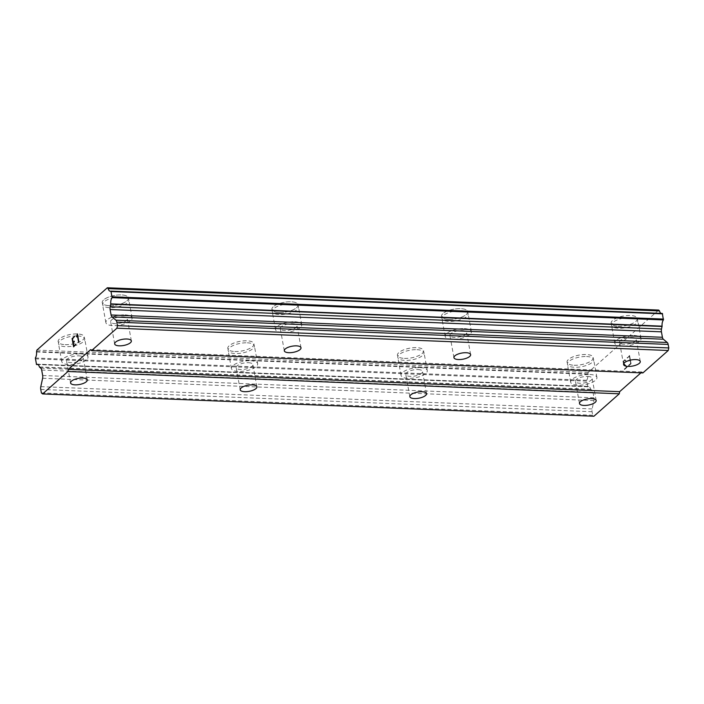 <?xml version="1.0" encoding="UTF-8"?>
<svg xmlns="http://www.w3.org/2000/svg" width="704" height="704" viewBox="0 0 704 704"><rect width="100%" height="100%" fill="white"/><g stroke="black" fill="none" stroke-linecap="round" stroke-linejoin="round"><path stroke-width="0.53" stroke-dasharray="3.52 2.64" d="M78.742 355.837A8.483 3.124 -10.3 0 1 83.23 357.738A8.483 3.124 -10.3 0 1 79.464 361.187A8.483 3.124 -10.3 0 1 71.025 362.666A8.483 3.124 -10.3 0 1 66.537 360.774A8.483 3.124 -10.3 0 1 70.303 357.315A8.483 3.124 -10.3 0 1 78.742 355.837M65.199 344.687A13.332 4.91 169.7 0 0 78.452 342.364A13.332 4.91 169.7 0 0 84.374 336.934A13.332 4.91 169.7 0 0 77.326 333.96A13.332 4.91 169.7 0 0 64.064 336.283A13.332 4.91 169.7 0 0 58.142 341.704A13.332 4.91 169.7 0 0 65.199 344.687M65.19 344.661A13.332 4.91 169.7 0 0 78.452 342.338A13.332 4.91 169.7 0 0 84.374 336.917A13.332 4.91 169.7 0 0 77.317 333.934A13.332 4.91 169.7 0 0 64.064 336.257A13.332 4.91 169.7 0 0 58.142 341.678A13.332 4.91 169.7 0 0 65.19 344.661M248.38 362.701A8.483 3.124 -10.3 0 1 252.868 364.602A8.483 3.124 -10.3 0 1 249.102 368.051A8.483 3.124 -10.3 0 1 240.662 369.53A8.483 3.124 -10.3 0 1 236.174 367.629A8.483 3.124 -10.3 0 1 239.941 364.179A8.483 3.124 -10.3 0 1 248.38 362.701M234.837 351.542A13.332 4.91 169.7 0 0 248.09 349.219A13.332 4.91 169.7 0 0 254.012 343.798A13.332 4.91 169.7 0 0 246.963 340.815A13.332 4.91 169.7 0 0 233.702 343.138A13.332 4.91 169.7 0 0 227.779 348.568A13.332 4.91 169.7 0 0 234.837 351.542M234.828 351.525A13.332 4.91 169.7 0 0 248.09 349.202A13.332 4.91 169.7 0 0 254.012 343.772A13.332 4.91 169.7 0 0 246.963 340.798A13.332 4.91 169.7 0 0 233.702 343.121A13.332 4.91 169.7 0 0 227.779 348.542A13.332 4.91 169.7 0 0 234.828 351.525M418.018 369.565A8.483 3.124 -10.3 0 1 422.506 371.457A8.483 3.124 -10.3 0 1 418.739 374.906A8.483 3.124 -10.3 0 1 410.3 376.385A8.483 3.124 -10.3 0 1 405.812 374.493A8.483 3.124 -10.3 0 1 409.578 371.043A8.483 3.124 -10.3 0 1 418.018 369.565M404.474 358.406A13.332 4.91 169.7 0 0 417.727 356.083A13.332 4.91 169.7 0 0 423.65 350.662A13.332 4.91 169.7 0 0 416.601 347.679A13.332 4.91 169.7 0 0 403.348 350.002A13.332 4.91 169.7 0 0 397.426 355.423A13.332 4.91 169.7 0 0 404.474 358.406M404.466 358.389A13.332 4.91 169.7 0 0 417.727 356.057A13.332 4.91 169.7 0 0 423.65 350.636A13.332 4.91 169.7 0 0 416.601 347.653A13.332 4.91 169.7 0 0 403.339 349.985A13.332 4.91 169.7 0 0 397.417 355.406A13.332 4.91 169.7 0 0 404.466 358.389M587.655 376.42A8.483 3.124 -10.3 0 1 592.143 378.321A8.483 3.124 -10.3 0 1 588.377 381.77A8.483 3.124 -10.3 0 1 579.938 383.249A8.483 3.124 -10.3 0 1 575.45 381.357A8.483 3.124 -10.3 0 1 579.225 377.898A8.483 3.124 -10.3 0 1 587.655 376.42M574.112 365.27A13.332 4.91 169.7 0 0 587.374 362.947A13.332 4.91 169.7 0 0 593.296 357.518A13.332 4.91 169.7 0 0 586.238 354.543A13.332 4.91 169.7 0 0 572.986 356.866A13.332 4.91 169.7 0 0 567.063 362.287A13.332 4.91 169.7 0 0 574.112 365.27M574.112 365.244A13.332 4.91 169.7 0 0 587.365 362.921A13.332 4.91 169.7 0 0 593.287 357.5A13.332 4.91 169.7 0 0 586.238 354.517A13.332 4.91 169.7 0 0 572.977 356.84A13.332 4.91 169.7 0 0 567.054 362.27A13.332 4.91 169.7 0 0 574.112 365.244M122.848 316.826A8.483 3.124 -10.3 0 1 127.336 318.727A8.483 3.124 -10.3 0 1 123.561 322.177A8.483 3.124 -10.3 0 1 115.13 323.655A8.483 3.124 -10.3 0 1 110.642 321.763A8.483 3.124 -10.3 0 1 114.409 318.305A8.483 3.124 -10.3 0 1 122.848 316.826M109.296 305.677A13.332 4.91 169.7 0 0 122.558 303.354A13.332 4.91 169.7 0 0 128.48 297.924A13.332 4.91 169.7 0 0 121.431 294.95A13.332 4.91 169.7 0 0 108.17 297.273A13.332 4.91 169.7 0 0 102.247 302.694A13.332 4.91 169.7 0 0 109.296 305.677A13.332 4.91 169.7 0 0 122.549 303.327A13.332 4.91 169.7 0 0 128.471 297.906A13.332 4.91 169.7 0 0 121.422 294.923A13.332 4.91 169.7 0 0 108.17 297.246A13.332 4.91 169.7 0 0 102.247 302.676A13.332 4.91 169.7 0 0 109.296 305.65M292.486 323.69A8.483 3.124 -10.3 0 1 296.974 325.591A8.483 3.124 -10.3 0 1 293.198 329.041A8.483 3.124 -10.3 0 1 284.768 330.519A8.483 3.124 -10.3 0 1 280.28 328.618A8.483 3.124 -10.3 0 1 284.046 325.169A8.483 3.124 -10.3 0 1 292.486 323.69M278.934 312.532A13.332 4.91 169.7 0 0 292.195 310.209A13.332 4.91 169.7 0 0 298.118 304.788A13.332 4.91 169.7 0 0 291.069 301.805A13.332 4.91 169.7 0 0 277.807 304.128A13.332 4.91 169.7 0 0 271.885 309.558A13.332 4.91 169.7 0 0 278.934 312.532A13.332 4.91 169.7 0 0 292.195 310.191A13.332 4.91 169.7 0 0 298.118 304.77A13.332 4.91 169.7 0 0 291.06 301.787A13.332 4.91 169.7 0 0 277.807 304.11A13.332 4.91 169.7 0 0 271.885 309.531A13.332 4.91 169.7 0 0 278.934 312.514M462.123 330.554A8.483 3.124 -10.3 0 1 466.611 332.446A8.483 3.124 -10.3 0 1 462.836 335.905A8.483 3.124 -10.3 0 1 454.406 337.383A8.483 3.124 -10.3 0 1 449.918 335.482A8.483 3.124 -10.3 0 1 453.684 332.033A8.483 3.124 -10.3 0 1 462.123 330.554M448.58 319.396A13.332 4.91 169.7 0 0 461.833 317.073A13.332 4.91 169.7 0 0 467.755 311.652A13.332 4.91 169.7 0 0 460.706 308.669A13.332 4.91 169.7 0 0 447.445 310.992A13.332 4.91 169.7 0 0 441.522 316.413A13.332 4.91 169.7 0 0 448.58 319.396A13.332 4.91 169.7 0 0 461.833 317.055A13.332 4.91 169.7 0 0 467.755 311.626A13.332 4.91 169.7 0 0 460.698 308.651A13.332 4.91 169.7 0 0 447.445 310.974A13.332 4.91 169.7 0 0 441.522 316.395A13.332 4.91 169.7 0 0 448.571 319.378M631.761 337.418A8.483 3.124 -10.3 0 1 636.249 339.31A8.483 3.124 -10.3 0 1 632.482 342.76A8.483 3.124 -10.3 0 1 624.043 344.238A8.483 3.124 -10.3 0 1 619.555 342.346A8.483 3.124 -10.3 0 1 623.322 338.897A8.483 3.124 -10.3 0 1 631.761 337.418M618.218 326.26A13.332 4.91 169.7 0 0 631.47 323.937A13.332 4.91 169.7 0 0 637.393 318.507A13.332 4.91 169.7 0 0 630.344 315.533A13.332 4.91 169.7 0 0 617.082 317.856A13.332 4.91 169.7 0 0 611.16 323.277A13.332 4.91 169.7 0 0 618.218 326.26M618.209 326.234A13.332 4.91 169.7 0 0 631.47 323.91A13.332 4.91 169.7 0 0 637.393 318.49A13.332 4.91 169.7 0 0 630.335 315.506A13.332 4.91 169.7 0 0 617.082 317.83A13.332 4.91 169.7 0 0 611.16 323.259A13.332 4.91 169.7 0 0 618.209 326.234M633.961 335.465A13.332 4.91 -10.3 0 1 641.018 338.448A13.332 4.91 -10.3 0 1 635.096 343.869A13.332 4.91 -10.3 0 1 621.834 346.192A13.332 4.91 -10.3 0 1 614.786 343.209A13.332 4.91 -10.3 0 1 620.708 337.788A13.332 4.91 -10.3 0 1 633.961 335.465M630.705 317.53A13.332 4.91 -10.3 0 1 637.754 320.505A13.332 4.91 -10.3 0 1 631.831 325.934A13.332 4.91 -10.3 0 1 618.578 328.258A13.332 4.91 -10.3 0 1 611.53 325.274A13.332 4.91 -10.3 0 1 617.452 319.854A13.332 4.91 -10.3 0 1 630.705 317.53M464.323 328.601A13.332 4.91 -10.3 0 1 471.381 331.584A13.332 4.91 -10.3 0 1 465.458 337.005A13.332 4.91 -10.3 0 1 452.197 339.328A13.332 4.91 -10.3 0 1 445.148 336.354A13.332 4.91 -10.3 0 1 451.07 330.924A13.332 4.91 -10.3 0 1 464.323 328.601M461.067 310.666A13.332 4.91 -10.3 0 1 468.116 313.65A13.332 4.91 -10.3 0 1 462.194 319.07A13.332 4.91 -10.3 0 1 448.941 321.394A13.332 4.91 -10.3 0 1 441.883 318.41A13.332 4.91 -10.3 0 1 447.806 312.99A13.332 4.91 -10.3 0 1 461.067 310.666M294.686 321.737A13.332 4.91 -10.3 0 1 301.743 324.72A13.332 4.91 -10.3 0 1 295.821 330.141A13.332 4.91 -10.3 0 1 282.559 332.473A13.332 4.91 -10.3 0 1 275.51 329.49A13.332 4.91 -10.3 0 1 281.433 324.069A13.332 4.91 -10.3 0 1 294.686 321.737M291.43 303.802A13.332 4.91 -10.3 0 1 298.478 306.786A13.332 4.91 -10.3 0 1 292.556 312.206A13.332 4.91 -10.3 0 1 279.303 314.53A13.332 4.91 -10.3 0 1 272.246 311.555A13.332 4.91 -10.3 0 1 278.168 306.126A13.332 4.91 -10.3 0 1 291.43 303.802M125.048 314.882A13.332 4.91 -10.3 0 1 132.097 317.856A13.332 4.91 -10.3 0 1 126.183 323.286A13.332 4.91 -10.3 0 1 112.922 325.609A13.332 4.91 -10.3 0 1 105.873 322.626A13.332 4.91 -10.3 0 1 111.795 317.205A13.332 4.91 -10.3 0 1 125.048 314.882M121.792 296.938A13.332 4.91 -10.3 0 1 128.841 299.922A13.332 4.91 -10.3 0 1 122.918 305.342A13.332 4.91 -10.3 0 1 109.666 307.674A13.332 4.91 -10.3 0 1 102.608 304.691A13.332 4.91 -10.3 0 1 108.53 299.27A13.332 4.91 -10.3 0 1 121.792 296.938M589.864 374.475A13.332 4.91 -10.3 0 1 596.913 377.45A13.332 4.91 -10.3 0 1 590.99 382.879A13.332 4.91 -10.3 0 1 577.738 385.202A13.332 4.91 -10.3 0 1 570.68 382.219A13.332 4.91 -10.3 0 1 576.602 376.798A13.332 4.91 -10.3 0 1 589.864 374.475M586.599 356.532A13.332 4.91 -10.3 0 1 593.657 359.515A13.332 4.91 -10.3 0 1 587.734 364.936A13.332 4.91 -10.3 0 1 574.473 367.268A13.332 4.91 -10.3 0 1 567.424 364.285A13.332 4.91 -10.3 0 1 573.346 358.864A13.332 4.91 -10.3 0 1 586.599 356.532M420.226 367.611A13.332 4.91 -10.3 0 1 427.275 370.594A13.332 4.91 -10.3 0 1 421.353 376.015A13.332 4.91 -10.3 0 1 408.1 378.338A13.332 4.91 -10.3 0 1 401.042 375.355A13.332 4.91 -10.3 0 1 406.965 369.934A13.332 4.91 -10.3 0 1 420.226 367.611M416.962 349.677A13.332 4.91 -10.3 0 1 424.019 352.651A13.332 4.91 -10.3 0 1 418.097 358.081A13.332 4.91 -10.3 0 1 404.835 360.404A13.332 4.91 -10.3 0 1 397.786 357.421A13.332 4.91 -10.3 0 1 403.709 352A13.332 4.91 -10.3 0 1 416.962 349.677M250.589 360.747A13.332 4.91 -10.3 0 1 257.638 363.73A13.332 4.91 -10.3 0 1 251.715 369.151A13.332 4.91 -10.3 0 1 238.454 371.474A13.332 4.91 -10.3 0 1 231.405 368.5A13.332 4.91 -10.3 0 1 237.327 363.07A13.332 4.91 -10.3 0 1 250.589 360.747M247.324 342.813A13.332 4.91 -10.3 0 1 254.382 345.796A13.332 4.91 -10.3 0 1 248.459 351.217A13.332 4.91 -10.3 0 1 235.198 353.54A13.332 4.91 -10.3 0 1 228.149 350.557A13.332 4.91 -10.3 0 1 234.071 345.136A13.332 4.91 -10.3 0 1 247.324 342.813M80.951 353.892A13.332 4.91 -10.3 0 1 88 356.866A13.332 4.91 -10.3 0 1 82.078 362.296A13.332 4.91 -10.3 0 1 68.816 364.619A13.332 4.91 -10.3 0 1 61.767 361.636A13.332 4.91 -10.3 0 1 67.69 356.215A13.332 4.91 -10.3 0 1 80.951 353.892M77.686 335.949A13.332 4.91 -10.3 0 1 84.735 338.932A13.332 4.91 -10.3 0 1 78.813 344.353A13.332 4.91 -10.3 0 1 65.56 346.676A13.332 4.91 -10.3 0 1 58.511 343.702A13.332 4.91 -10.3 0 1 64.434 338.272A13.332 4.91 -10.3 0 1 77.686 335.949M629.411 356.259L630.01 359.559L629.394 356.259L627.29 358.125L629.394 356.259M630.01 359.559L628.857 360.571L629.992 359.559M628.857 360.571L628.962 361.126L628.848 360.571M628.962 361.126L630.098 360.105L628.945 361.126M630.106 360.114L630.714 363.414L630.098 360.105M630.714 363.414L628.602 365.279L630.696 363.414M628.602 365.279L628.698 365.825L628.584 365.279M628.698 365.825L631.083 363.722L629.578 355.467L627.299 358.125L627.185 357.57L629.57 355.467L631.066 363.722L628.69 365.825M625.935 361.117L624.826 360.298L625.935 361.117M625.847 360.624L625.504 359.99L625.838 360.624M624.756 359.735L623.973 360.43L624.747 359.726M623.973 360.43L623.647 361.178L623.955 360.43M623.647 361.178L623.515 361.759L623.63 361.178M623.515 361.759L623.462 362.745L623.498 361.759M623.462 362.745L623.612 363.563L623.445 362.745M623.612 363.563L623.955 364.17L623.594 363.563M623.955 364.17L624.818 365.218L623.938 364.17M624.818 365.218L626.622 367.022L624.8 365.218M626.622 367.022L624.378 369.01L626.613 367.022M624.378 369.01L624.483 369.556L624.369 369.01M624.835 360.298L624.078 360.958L624.835 360.298M624.096 360.958L623.779 361.645L624.096 360.958M623.797 361.645L623.735 362.525L623.797 361.645M623.753 362.525L623.867 363.255L623.753 362.525M623.885 363.255L624.193 363.845L623.885 363.255M624.202 363.845L627.29 367.066L624.202 363.845M624.483 369.556L627.308 367.066L624.466 369.556M640.93 372.847L641.951 371.95L642.884 372.926M658.662 310.068L588.192 372.398L587.866 374.264A5.72 2.763 -87.7 0 1 586.652 380.31L587.84 386.769A5.72 2.763 -87.7 0 1 588.553 386.61A5.72 2.763 -87.7 0 1 590.753 389.277L592.082 390.456A3.634 1.76 -87.7 0 1 593.006 392.348L594 397.795A3.634 1.76 -87.7 0 1 593.947 400.576L592.134 408.936A3.634 1.76 -87.7 0 0 592.082 411.726L592.724 415.237L593.93 416.231M661.082 313.386A5.72 2.763 -87.7 0 0 661.681 313.544A5.72 2.763 -87.7 0 0 662.253 313.447M72.486 338.914L74.492 336.503M73.093 342.214L72.494 338.914M74.334 341.748L74.237 341.211M73.181 342.769L74.342 341.748M73.797 346.069L73.198 342.769M75.909 344.203L73.621 346.861M76.771 336.97L77.352 335.236M77.431 333.925L78.646 342.417M641.951 371.95L90.622 349.65M592.724 415.237L41.395 392.938M593.006 392.348L41.686 370.049M590.85 389.488L39.521 367.189M587.866 374.264L36.538 351.965M588.192 372.398L36.872 350.099M592.082 411.726L40.762 389.426M592.134 408.936L40.806 386.637M593.947 400.576L42.618 378.277M594 397.795L42.671 375.496M592.082 390.456L40.753 368.157M590.753 389.277L39.424 366.969M587.84 386.769L37.91 364.522M587.479 386.382L36.15 364.082M586.529 381.128L35.2 358.829M586.652 380.31L35.332 358.01M587.893 373.85L36.564 351.551M87.261 379.905L83.23 357.738M256.898 386.769L252.868 364.602M426.536 393.633L422.506 371.457M596.174 400.497L592.143 378.321M131.358 340.903L127.336 318.727M301.004 347.758L296.974 325.591M470.642 354.622L466.611 332.446M640.279 361.486L636.249 339.31M641.018 338.448L637.754 320.505M471.381 331.584L468.116 313.65M301.743 324.72L298.478 306.786M132.097 317.856L128.841 299.922M596.913 377.45L593.657 359.515M427.275 370.594L424.019 352.651M257.638 363.73L254.382 345.796M88 356.866L84.735 338.932M61.767 361.636L58.511 343.702M231.405 368.5L228.149 350.557M401.042 375.355L397.786 357.421M570.68 382.219L567.424 364.285M105.873 322.626L102.608 304.691M275.51 329.49L272.246 311.555M445.148 336.354L441.883 318.41M614.786 343.209L611.53 325.274M623.586 364.514L619.555 342.346M453.948 357.658L449.918 335.482M284.31 350.794L280.28 328.618M114.673 343.93L110.642 321.763M579.48 403.524L575.45 381.357M409.842 396.669L405.812 374.493M240.205 389.805L236.174 367.629M70.567 382.941L66.537 360.774M588.553 386.61L37.224 364.311M587.761 386.786L37.954 364.549M661.681 313.544L110.352 291.245"/><path stroke-width="1.06" d="M82.773 378.013A8.483 3.124 -10.3 0 1 87.261 379.905A8.483 3.124 -10.3 0 1 83.486 383.363A8.483 3.124 -10.3 0 1 75.055 384.842A8.483 3.124 -10.3 0 1 70.567 382.941A8.483 3.124 -10.3 0 1 74.334 379.491A8.483 3.124 -10.3 0 1 82.773 378.013M252.41 384.877A8.483 3.124 -10.3 0 1 256.898 386.769A8.483 3.124 -10.3 0 1 253.132 390.218A8.483 3.124 -10.3 0 1 244.693 391.697A8.483 3.124 -10.3 0 1 240.205 389.805A8.483 3.124 -10.3 0 1 243.971 386.355A8.483 3.124 -10.3 0 1 252.41 384.877M422.048 391.732A8.483 3.124 -10.3 0 1 426.536 393.633A8.483 3.124 -10.3 0 1 422.77 397.082A8.483 3.124 -10.3 0 1 414.33 398.561A8.483 3.124 -10.3 0 1 409.842 396.669A8.483 3.124 -10.3 0 1 413.609 393.21A8.483 3.124 -10.3 0 1 422.048 391.732M591.686 398.596A8.483 3.124 -10.3 0 1 596.174 400.497A8.483 3.124 -10.3 0 1 592.407 403.946A8.483 3.124 -10.3 0 1 583.968 405.425A8.483 3.124 -10.3 0 1 579.48 403.524A8.483 3.124 -10.3 0 1 583.246 400.074A8.483 3.124 -10.3 0 1 591.686 398.596M126.87 339.002A8.483 3.124 -10.3 0 1 131.358 340.903A8.483 3.124 -10.3 0 1 127.591 344.353A8.483 3.124 -10.3 0 1 119.152 345.831A8.483 3.124 -10.3 0 1 114.673 343.93A8.483 3.124 -10.3 0 1 118.439 340.481A8.483 3.124 -10.3 0 1 126.87 339.002M296.516 345.866A8.483 3.124 -10.3 0 1 301.004 347.758A8.483 3.124 -10.3 0 1 297.229 351.208A8.483 3.124 -10.3 0 1 288.798 352.686A8.483 3.124 -10.3 0 1 284.31 350.794A8.483 3.124 -10.3 0 1 288.077 347.345A8.483 3.124 -10.3 0 1 296.516 345.866M466.154 352.722A8.483 3.124 -10.3 0 1 470.642 354.622A8.483 3.124 -10.3 0 1 466.866 358.072A8.483 3.124 -10.3 0 1 458.436 359.55A8.483 3.124 -10.3 0 1 453.948 357.658A8.483 3.124 -10.3 0 1 457.714 354.2A8.483 3.124 -10.3 0 1 466.154 352.722M635.791 359.586A8.483 3.124 -10.3 0 1 640.279 361.486A8.483 3.124 -10.3 0 1 636.504 364.936A8.483 3.124 -10.3 0 1 628.074 366.414A8.483 3.124 -10.3 0 1 623.586 364.514A8.483 3.124 -10.3 0 1 627.352 361.064A8.483 3.124 -10.3 0 1 635.791 359.586M42.601 393.932L41.395 392.938L40.762 389.426A3.634 1.76 92.3 0 1 40.806 386.637L42.618 378.277A3.634 1.76 -87.7 0 0 42.671 375.496L41.686 370.049A3.634 1.76 -87.7 0 0 40.753 368.157L39.424 366.969A5.72 2.763 -87.7 0 0 37.224 364.311A5.72 2.763 -87.7 0 0 36.52 364.47L35.332 358.01A5.72 2.763 -87.7 0 0 36.538 351.965L36.872 350.099L107.334 287.769L108.161 288.622A5.72 2.763 -87.7 0 0 110.352 291.245A5.72 2.763 -87.7 0 0 110.924 291.148L112.086 297.625A5.72 2.763 -87.7 0 0 110.774 303.864L110.185 306.75A3.634 1.76 -87.7 0 0 110.106 309.531L111.091 314.978A3.634 1.76 -87.7 0 0 111.998 316.914L115.931 320.197A3.634 1.76 92.3 0 1 116.838 322.133L117.471 325.644L116.917 328.196L91.555 350.627L90.622 349.65L68.323 369.371L67.962 371.501L42.601 393.932L593.93 416.231L619.282 393.8L619.652 391.67L640.93 372.847M661.082 313.386A5.72 2.763 -87.7 0 1 659.49 310.922L658.662 310.068L107.334 287.769M91.555 350.627L642.884 372.926L668.237 350.495L668.8 347.943L668.158 344.432A3.634 1.76 -87.7 0 0 667.251 342.496L663.326 339.214A3.634 1.76 -87.7 0 1 662.42 337.278L661.426 331.83A3.634 1.76 -87.7 0 1 661.505 329.05L662.094 326.163A5.72 2.763 -87.7 0 1 663.414 319.924L662.323 313.43L111.065 291.148M74.492 336.503L72.125 338.606L74.492 336.494L72.486 338.914L73.084 342.214L74.228 341.194L74.334 341.748L73.181 342.769L73.779 346.069L75.891 344.203L73.797 346.069M74.237 341.211L73.093 342.214M75.891 344.203L73.612 346.861L72.107 338.606L73.621 346.852M76.657 336.415L77.414 333.925L78.918 342.179L77.352 335.236L76.771 336.97M77.414 333.934L76.674 336.415M77.352 335.236L78.654 342.408M619.652 391.67L68.323 369.371M619.282 393.8L67.962 371.501M659.49 310.922L108.161 288.622M662.094 326.471L110.766 304.172M661.426 331.83L110.106 309.531M668.8 347.943L117.471 325.644M668.237 350.495L116.917 328.196M37.91 364.522L36.52 364.47M659.34 310.658L108.011 288.358M662.605 313.834L111.276 291.535M663.555 319.088L112.235 296.789M663.414 319.924L112.086 297.625M662.094 326.163L110.774 303.864M661.505 329.05L110.185 306.75M662.42 337.278L111.091 314.978M663.326 339.214L111.998 316.914M667.251 342.496L115.931 320.197M668.158 344.432L116.838 322.133M37.954 364.549L36.432 364.487M662.323 313.43L110.994 291.13"/></g></svg>

